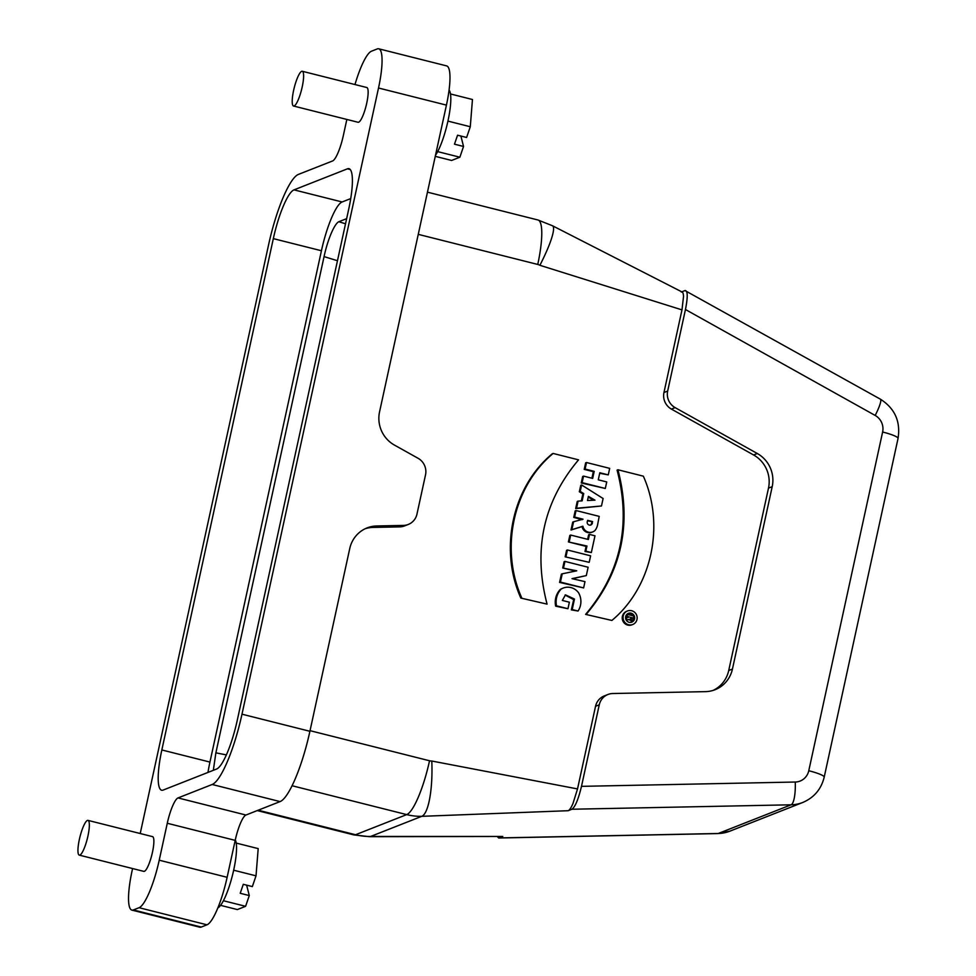 <?xml version="1.0" encoding="UTF-8"?>
<svg xmlns="http://www.w3.org/2000/svg" width="976" height="976" viewBox="0 0 976 976"><rect width="100%" height="100%" fill="white"/><g stroke="black" fill="none" stroke-linecap="round" stroke-linejoin="round"><path stroke-width="1.46" d="M630.691 617.296L630.606 617.686A0.671 0.659 68.5 0 0 631.472 618.54A0.671 0.659 68.5 0 0 631.875 618.003L630.691 617.296M630.581 617.82L631.875 618.003M627.519 614.429L626.238 616.722L628.507 617.296L629.361 616.966L627.092 616.393L627.519 614.429L633.851 616.015L632.68 620.272L631.094 621.163M625.75 618.979L626.006 617.808L629.361 616.966M626.116 619.906L626.86 617.466M626.202 620.053L628.556 619.516L626.348 619.821M627.702 619.858L628.556 619.516M628.483 619.638L631.814 620.602M632.68 620.272L629.337 619.296M626.238 616.722L627.092 616.393M586.466 614.038C621.639 572.192 632.131 524.1 617.942 469.773L643.343 476.166C665.168 525.027 651.956 587.247 611.879 620.443L585.612 614.38L611.879 620.443M585.612 614.38C620.785 572.522 631.277 524.441 617.076 470.103L617.942 469.773M569.374 602.204L567.959 608.719L556.527 605.84A18.739 18.117 -111.5 0 1 561.115 589.126A13.457 13.005 -111.5 0 1 578.609 592.835A17.153 16.58 -111.5 0 1 578.048 611.025L572.192 609.549L574.474 599.044L565.482 594.872L562.347 600.435L569.374 602.204M563.213 588.064L562.347 588.406A13.457 13.005 68.5 0 0 560.261 589.467A18.739 18.117 68.5 0 0 555.661 606.169L567.959 608.719M555.661 606.169L556.527 605.84M560.261 589.467L561.115 589.126M565.08 595.055L573.693 599.618L571.338 609.89L578.048 611.025M571.338 609.89L572.192 609.549M563.579 567.666L564.945 561.407L588.125 567.239L586.308 575.584L572.021 578.646L584.99 581.635L583.624 587.918L560.431 582.074L562.237 573.815L576.755 570.814L562.725 568.008L575.547 571.07M562.725 568.008L564.091 561.737L564.945 561.407M572.375 578.719L586.308 575.584M562.237 573.815L561.383 574.144L559.577 582.416L583.624 587.918M559.577 582.416L560.431 582.074M566.019 556.491L567.434 549.976L590.614 555.82L589.199 562.322L565.153 556.832L589.199 562.322M565.153 556.832L566.58 550.318L567.434 549.976M569.264 541.582L570.692 535.055L588.382 539.508L589.492 534.409L594.982 535.8L591.334 552.538L585.844 551.159L586.954 546.035L568.41 541.924L586.1 546.377L584.99 551.489L591.334 552.538M568.41 541.924L569.838 535.397L570.692 535.055M589.492 534.409L588.638 534.75L587.637 539.325M584.99 551.489L585.844 551.159M586.1 546.377L586.954 546.035M591.798 521.953L591.578 523.185L592.652 521.611L587.515 520.867M592.652 521.611L587.662 520.354L587.357 521.416A2.721 2.623 68.5 0 0 590.809 524.978A2.721 2.623 68.5 0 0 592.432 522.855M591.578 523.185A2.721 2.623 -111.5 0 1 590.37 525.112M573.583 521.757L583.05 519.195L574.608 517.073L576.035 510.546L599.215 516.377L597.641 524.515A13.322 12.883 -111.5 0 1 595.043 530.432A7.479 7.222 -111.5 0 1 582.892 526.235L571.863 529.675L573.583 521.757L572.729 522.099L571.009 530.017L582.038 526.576A7.479 7.222 68.5 0 0 591.895 532.237L592.749 531.908M576.035 510.546L575.181 510.875L573.754 517.402L582.16 519.696M582.196 519.537L583.05 519.195M573.754 517.402L574.608 517.073M582.038 526.576L582.892 526.235M578.988 527.626L579.842 527.284M571.009 530.017L571.863 529.675M588.406 496.369L587.503 500.505L594.97 500.163L588.406 496.369M588.247 497.113L593.628 500.224M583.721 493.563L580.208 491.428L581.611 484.974L603.107 498.529L601.484 505.983L576.535 508.24L578.085 501.127L582.135 500.847L583.721 493.563L582.867 493.905L581.342 500.908M581.611 484.974L580.757 485.316L579.341 491.77L580.208 491.428M578.085 501.127L577.231 501.457L575.681 508.581L601.484 505.983M575.681 508.581L576.535 508.24M579.341 491.77L582.867 493.905M586.503 462.514L609.683 468.358L608.268 474.885L599.813 472.75L598.276 479.814L606.73 481.949L605.303 488.476L582.123 482.632L583.538 476.105L592.664 478.411L594.213 471.347L585.088 469.041L586.503 462.514L585.649 462.856L584.221 469.383L593.347 471.676L591.92 478.228M599.691 473.275L608.268 474.885M583.538 476.105L582.684 476.447L581.257 482.974L605.303 488.476M581.257 482.974L582.123 482.632M593.347 471.676L594.213 471.347M584.221 469.383L585.088 469.041M521.672 597.727C499.846 548.866 513.047 486.646 553.136 453.45L578.548 459.855C543.364 501.701 532.884 549.793 547.072 604.12L520.818 598.068L547.072 604.12M520.818 598.068C498.98 549.195 512.193 486.987 552.27 453.791L553.136 453.45M460.904 136.042L463.539 146.461L454.487 144.18L457.561 135.2L466.613 137.482L470.286 126.734L447.923 121.097M470.286 126.734L472.457 99.503L450.497 93.964M437.663 151.622L459.867 157.209L451.62 160.454L435.259 156.343M459.867 157.209L463.539 146.461M435.491 155.294A35.831 7.576 -75.9 0 0 448.289 119.438A35.831 7.576 -75.9 0 0 449.07 90.121M246.635 885.159L249.283 895.565L240.218 893.284L243.292 884.305L252.345 886.586L256.017 875.838L233.667 870.214M256.017 875.838L258.189 848.608L236.229 843.081M223.394 900.726L245.598 906.314L237.351 909.571L220.552 905.338M245.598 906.314L249.283 895.565M217.843 907.9A35.831 7.576 -75.9 0 0 232.288 875.972A35.831 7.576 -75.9 0 0 235.289 839.909M681.785 291.848L685.006 290.567C687.787 290.531 687.934 296.85 685.457 309.514L667.669 391.059L663.961 392.511A14.933 14.42 68.5 0 0 671.403 409.09L753.594 454.975A29.853 28.853 -111.5 0 1 768.49 488.134L728.718 670.524A29.853 28.853 -111.5 0 1 713.188 690.374M667.669 391.059A14.933 14.42 68.5 0 0 675.124 407.626L757.303 453.511A29.853 28.853 -111.5 0 1 772.199 486.67L732.439 669.06A29.853 28.853 -111.5 0 1 715.079 689.715A29.853 28.853 -111.5 0 1 705.38 691.642L612.794 693.521A14.933 14.42 68.5 0 0 599.264 704.818L581.489 786.351C578.39 799.259 575.206 806.884 571.924 809.238L568.215 810.702C569.557 810.104 571.155 807.713 572.973 803.516L577.524 788.925L431.795 761.024A50.752 12.285 88.8 0 1 421.778 816.326A59.707 57.706 -111.5 0 1 406.699 814.606L292.044 785.729M607.938 694.485L604.229 695.949A14.933 14.42 68.5 0 0 595.543 706.282L577.524 788.925M568.215 810.702L421.778 816.326L370.624 836.456A50.752 12.285 88.8 0 1 369.538 836.688A50.752 12.285 88.8 0 1 369.477 836.688L502.774 836.456L498.638 838.006L497.309 836.554M258.176 810.214L355.557 834.736A59.707 57.706 68.5 0 0 370.624 836.456L502.774 836.456M682.175 292.044L552.44 225.737A50.752 8.442 119.2 0 1 552.489 225.761A50.752 8.442 119.2 0 1 539.887 265.289L681.98 309.88L683.529 296.46C683.359 293.056 682.614 291.58 681.297 292.031M663.961 392.511L681.98 309.88M685.006 290.567L880.364 399.16C894.833 408.383 900.726 421.473 898.042 438.444A20.899 3.062 -167.7 0 0 882.621 432.014A14.933 14.42 68.5 0 0 875.179 415.447L685.457 309.514M346.639 218.661L338.855 221.723C334.792 223.358 327.924 238.498 324.069 256.603L215.879 752.838L213.329 770.32M207.973 772.431A45.982 9.723 104.1 0 1 209.938 762.073L321.433 250.747A45.982 9.723 104.1 0 1 342.125 201.971L350.726 198.592M237.266 720.264A45.982 9.723 104.1 0 1 216.574 769.039L163.151 790.072A45.982 9.723 104.1 0 1 161.613 790.218A45.982 9.723 104.1 0 1 161.833 749.958L273.329 238.632A45.982 9.723 104.1 0 1 294.02 189.869L347.444 168.824A45.982 9.723 104.1 0 1 348.981 168.677A45.982 9.723 104.1 0 1 348.761 208.937L237.266 720.264M294.142 105.957A17.91 3.782 -75.9 0 0 301.901 88.267A17.91 3.782 -75.9 0 0 302.292 71.272A17.91 3.782 -75.9 0 0 294.24 87.718A17.91 3.782 -75.9 0 0 293.532 106.018A17.91 3.782 -75.9 0 0 294.142 105.957M302.292 71.272L366.805 87.523A17.91 3.782 104.1 0 1 366.427 104.517A17.91 3.782 104.1 0 1 358.656 122.207A17.91 3.782 104.1 0 1 358.058 122.268L293.532 106.018M79.873 855.074A17.91 3.782 -75.9 0 0 87.633 837.371A17.91 3.782 -75.9 0 0 88.023 820.389A17.91 3.782 -75.9 0 0 79.971 836.835A17.91 3.782 -75.9 0 0 79.276 855.122A17.91 3.782 -75.9 0 0 79.873 855.074M88.023 820.389L152.537 836.627A17.91 3.782 104.1 0 1 152.158 853.622A17.91 3.782 104.1 0 1 144.387 871.312A17.91 3.782 104.1 0 1 143.789 871.373L79.276 855.122M212.17 784.484L178.022 797.929L245.94 815.033L280.075 801.589L212.17 784.484A66.283 14.006 -75.9 0 0 241.987 714.188L378.517 88.011A44.786 9.467 -75.9 0 0 378.737 48.8A44.786 9.467 -75.9 0 0 377.236 48.946L371.527 51.191A44.786 9.467 -75.9 0 0 354.983 84.546M132.59 868.555L132.077 870.885A44.786 9.467 -75.9 0 0 131.858 910.096A44.786 9.467 -75.9 0 0 133.358 909.949L139.068 907.704A44.786 9.467 -75.9 0 0 159.222 860.198L167.274 823.268A23.888 5.051 104.1 0 1 178.022 797.929M245.94 815.033A23.888 5.051 -75.9 0 0 235.192 840.373L227.127 877.302A44.786 9.467 104.1 0 1 206.985 924.809L201.263 927.054A44.786 9.467 104.1 0 1 199.763 927.2L131.858 910.096M346.846 119.45L343.32 135.627A23.888 5.051 104.1 0 1 332.572 160.967L298.424 174.411A66.283 14.006 -75.9 0 0 268.607 244.708L140.215 833.528M378.737 48.8L446.654 65.904A44.786 9.467 104.1 0 1 446.435 105.115L379.542 411.933A29.853 28.853 -111.5 0 0 394.438 445.08L418.07 458.281A14.933 14.42 68.5 0 1 425.524 474.861L416.959 514.132A14.933 14.42 68.5 0 1 403.43 525.417L399.721 526.881A14.933 14.42 68.5 0 0 404.564 525.918L408.273 524.454M365.28 528.699A29.853 28.853 -111.5 0 1 373.088 527.418L399.721 526.881M241.987 714.188L309.904 731.292L349.75 548.549A29.853 28.853 -111.5 0 1 367.11 527.894A29.853 28.853 -111.5 0 1 376.797 525.966L403.43 525.417M309.904 731.292A66.283 14.006 104.1 0 1 280.075 801.589M627.458 610.988L626.604 611.33A7.247 7.003 68.5 0 0 627.727 625.079A7.247 7.003 68.5 0 0 631.911 624.823L632.777 624.481A7.247 7.003 -111.5 0 1 623.103 618.174A7.247 7.003 -111.5 0 1 636.633 615.173A7.247 7.003 -111.5 0 1 632.777 624.481M629.13 622.285A4.697 4.538 68.5 0 0 634.339 616.076A4.697 4.538 68.5 0 0 625.567 618.028A4.697 4.538 68.5 0 0 629.13 622.285M627.971 613.55A4.697 4.538 -111.5 0 1 633.229 615.856M633.656 616.917A4.697 4.538 -111.5 0 1 631.399 622.261M631.96 617.613L631.106 617.954M499.065 837.92L718.263 833.492A35.831 34.624 68.5 0 0 729.889 831.162L717.811 833.577A20.899 5.063 -91.2 0 0 718.263 833.492L791.121 804.797L571.924 809.238M431.795 761.024A8.955 8.65 -111.5 0 1 429.538 760.768A50.752 10.724 104.1 0 1 406.699 814.606L355.557 834.736A50.752 10.724 -75.9 0 1 353.849 834.907L369.538 836.688M429.538 760.768L310.039 730.67M675.124 407.626L671.403 409.09M757.303 453.511L753.594 454.975M772.199 486.67L768.49 488.134M732.439 669.06L728.718 670.524M599.264 704.818L595.543 706.282M418.253 234.35L537.752 264.447A50.752 10.724 -75.9 0 0 538.008 220.003L552.489 225.761M537.752 264.447A8.955 8.65 -111.5 0 1 539.887 265.289M875.179 415.447A20.899 3.477 -60.8 0 0 880.364 399.16M581.489 786.351L795.245 782.032A14.933 14.42 68.5 0 0 808.775 770.735L882.621 432.014M729.889 831.162L802.748 802.479A35.831 34.624 -111.5 0 1 791.121 804.797A20.899 5.063 -91.2 0 0 795.245 782.032M808.775 770.735A20.899 3.062 12.3 0 1 824.195 777.152L898.042 438.444M226.347 754.899L215.879 752.838M324.069 256.603L337.464 260.738M345.516 223.785L338.855 221.723M209.938 762.073L161.833 749.958M321.433 250.747L273.329 238.632M342.125 201.971L294.02 189.869M350.274 169.543L347.444 168.824M235.192 840.373L167.274 823.268M227.127 877.302L159.222 860.198M206.985 924.809L139.068 907.704M201.263 927.054L133.358 909.949M446.435 105.115L378.517 88.011M376.797 525.966L373.088 527.418M257.261 810.58L353.849 834.907M427.451 192.162L538.008 220.003M498.638 838.006L717.811 833.577M802.748 802.479C814.094 797.624 821.243 789.181 824.195 777.152"/></g></svg>
